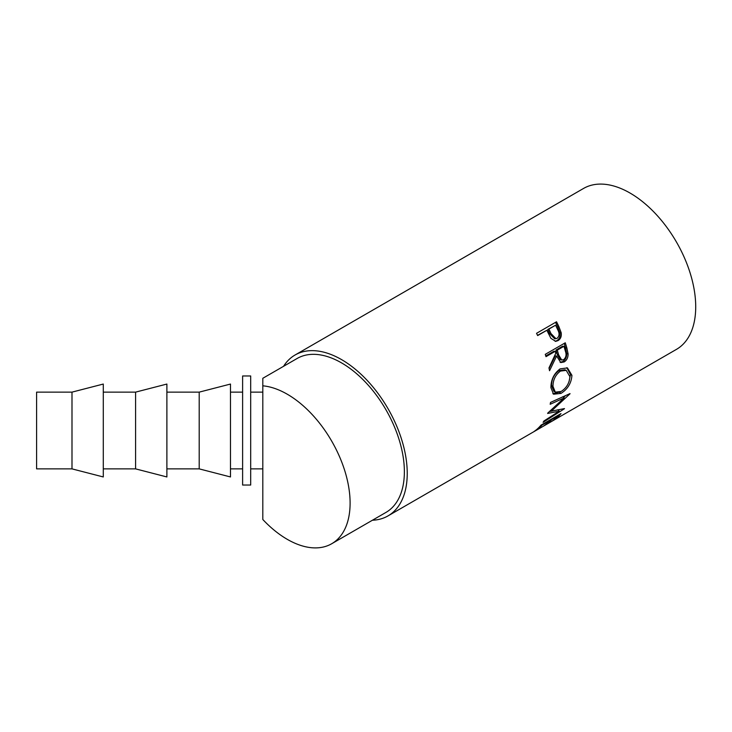 <?xml version="1.0" encoding="UTF-8"?>
<svg xmlns="http://www.w3.org/2000/svg" width="732" height="732" viewBox="0 0 732 732"><rect width="100%" height="100%" fill="white"/><g stroke="black" fill="none" stroke-linecap="round" stroke-linejoin="round"><path stroke-width="1.1" d="M287.273 394.219A88.865 51.304 60 0 1 345.321 472.533A88.865 51.304 60 0 1 331.706 543.739A88.865 51.304 60 0 1 287.273 539.338A88.865 51.304 60 0 1 262.806 519.491L262.806 385.819A88.865 51.304 60 0 1 287.273 394.219M262.806 385.819L262.806 378.288L297.11 358.488A88.865 51.304 60 0 1 341.542 362.889A88.865 51.304 60 0 1 399.59 441.204A88.865 51.304 60 0 1 385.974 512.409L331.706 543.739M556.53 321.778A92.909 53.637 60 0 1 558.928 326.737L561.179 332.74C561.682 336.381 560.639 338.998 558.049 340.6L555.762 341.35L550.949 338.394L547.746 332.072A92.909 53.637 60 0 0 546.886 330.26L537.654 335.585A92.909 53.637 60 0 0 536.538 333.316L556.53 321.778M565.269 342.796A92.909 53.637 60 0 1 566.852 347.956L568.096 353.913C568.124 357.6 566.797 360.281 564.125 361.956L560.803 362.569L556.613 356.054L549.54 370.731A92.909 53.637 60 0 0 548.973 367.931L555.808 353.208A92.909 53.637 60 0 0 555.24 351.323L546.008 356.658A92.909 53.637 60 0 0 545.267 354.343L565.269 342.796M571.93 375.342C571.372 383.129 567.721 389.15 560.977 393.404L553.548 394.209L550.922 387.667C550.958 379.67 554.023 373.412 560.126 368.864L567.465 367.922L571.93 375.342L570.503 374.583L568.974 381.82M547.765 413.077A92.909 53.637 60 0 1 547.637 413.443L559.221 411.192L543.967 420.973A92.909 53.637 60 0 1 543.117 422.309L564.354 408.785A92.909 53.637 60 0 0 564.473 408.584L551.297 411.174L569.963 393.843A92.909 53.637 60 0 0 570.018 393.587L550.519 402.426A92.909 53.637 60 0 1 550.189 404.284L564.207 397.888L547.765 413.077M560.996 413.607A92.909 53.637 60 0 1 554.106 419.912L552.047 421.101A92.909 53.637 60 0 0 557.949 415.941L551.8 419.491A92.909 53.637 60 0 1 545.898 424.652L543.849 425.832A92.909 53.637 60 0 0 549.75 420.68L542.055 425.118A92.909 53.637 60 0 1 536.163 430.27L534.104 431.459A92.909 53.637 60 0 0 541.003 425.146L560.996 413.607M387.987 515.914L676.478 349.356A92.909 53.637 60 0 0 690.715 274.912A92.909 53.637 60 0 0 630.023 193.038A92.909 53.637 60 0 0 583.569 188.435L295.088 354.993A92.909 53.637 60 0 1 341.542 359.595A92.909 53.637 60 0 1 402.234 441.46A92.909 53.637 60 0 1 387.987 515.914A92.909 53.637 60 0 1 372.423 520.232M242.612 461.983L242.612 375.974L250.692 375.974L250.692 485.032L242.612 485.032L242.612 461.983M71.992 468.873L36.6 468.873L36.6 392.132L71.992 392.132L71.992 468.873L103.285 476.953L103.285 384.053L71.992 392.132M135.594 392.132L135.594 468.873L166.887 476.953L166.887 384.053L135.594 392.132L103.285 392.132M199.205 392.132L199.205 468.873L230.489 476.953L230.489 384.053L199.205 392.132L166.887 392.132M560.456 371.087C555.497 374.802 552.999 379.899 552.971 386.395L555.304 392.142L561.179 391.455C566.568 387.914 569.469 382.973 569.889 376.632L566.22 370.346L560.456 371.087L559.047 370.548C554.078 374.244 551.58 379.268 551.544 385.636L552.971 386.395M558.626 354.864L561.728 360.025L563.667 359.687C566.111 357.454 566.669 354.599 565.351 351.113A92.909 53.637 60 0 0 563.951 346.291L557.29 350.143L558.626 354.864L557.29 354.672L560.319 359.687L561.728 360.025M550.967 333.554L555.963 338.687L557.153 338.285C559.468 336.107 559.669 333.298 557.766 329.876A92.909 53.637 60 0 0 555.597 325.228L548.936 329.071L550.967 333.554L549.796 333.819L554.71 338.815L555.963 338.687M551.544 385.636L553.822 391.19L555.304 392.142M566.22 370.346L564.884 369.797L559.047 370.548M563.951 346.291L562.643 346.199L555.981 350.042L557.29 354.672M557.29 350.143L555.981 350.042M555.597 325.228L547.811 329.437L549.796 333.819M548.936 329.071L547.811 329.437M551.791 411.1L549.503 411.54M559.239 409.755L558.415 410.277M565.479 395.655L563.64 397.403M566.778 367.702L570.503 374.583M560.355 391.895L552.852 393.642M555.24 351.323L553.932 351.232L545.779 355.935M556.613 356.054L555.268 355.853L549.101 368.516M564.189 343.418A90.887 52.475 60 0 1 565.525 347.792L566.742 353.629C566.742 357.243 565.406 359.888 562.743 361.562L560.117 362.303M546.886 330.26L537.544 335.357M555.515 322.364A90.887 52.475 60 0 1 557.775 327.039L559.962 332.923C560.447 336.491 559.394 339.072 556.796 340.664L555.131 341.341M557.94 409.728L559.221 411.192M550.638 410.524L551.297 411.174M562.817 396.717L564.207 397.888M560.977 393.404L559.559 392.379M564.125 361.956L562.743 361.562M568.096 353.913L566.742 353.629M558.049 340.6L556.796 340.664M561.179 332.74L559.962 332.923M283.558 366.311A92.909 53.637 60 0 1 295.088 354.993M566.852 347.956L565.525 347.792M558.928 326.737L557.775 327.039M250.692 392.132L262.806 392.132M230.489 392.132L242.612 392.132M230.489 468.873L242.612 468.873M166.887 468.873L199.205 468.873M103.285 468.873L135.594 468.873M250.692 468.873L262.806 468.873"/></g></svg>
